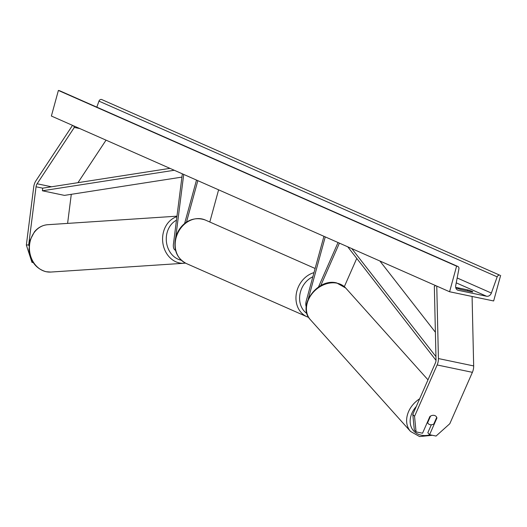 <?xml version="1.0" encoding="UTF-8"?>
<svg xmlns="http://www.w3.org/2000/svg" width="527" height="527" viewBox="0 0 527 527"><rect width="100%" height="100%" fill="white"/><g stroke="black" fill="none" stroke-linecap="round" stroke-linejoin="round"><path stroke-width="0.79" d="M175.524 250.266A6.396 3.425 101.8 0 1 173.409 244.258L182.342 173.824M196.499 180.069L184.582 223.632M197.829 180.656L186.453 222.242M175.702 237.618L183.719 174.43M218.606 189.825L209.805 222.012M33.082 262.314L31.982 262.387L26.35 245.048L33.721 186.94A8.531 4.572 101.8 0 1 34.156 184.76A8.531 4.572 101.8 0 1 35.843 180.913L72.522 125.36M26.35 245.048L28.689 244.897L36.06 186.789A4.262 2.286 101.8 0 1 36.277 185.695A4.262 2.286 101.8 0 1 37.121 183.771L74.32 127.429L73.615 125.848M67.601 223.395L71.29 194.325M79.794 128.575L74.32 127.429M77.963 182.678L106.039 140.149M28.689 244.897L29.044 245.971M33.313 262.663L31.982 262.387M416.066 431.876L414.551 416.356L412.793 414.393L414.308 429.907L416.066 431.876L422.535 433.227L429.88 416.521A5.329 4.19 -41.9 0 1 434.222 415.401A5.329 4.19 -41.9 0 1 436.152 416.482A5.329 4.19 -41.9 0 1 436.929 417.99L429.584 434.703L436.053 436.053L449.801 423.721L472.39 372.332A8.531 4.572 -78.2 0 0 473.114 370.27A8.531 4.572 -78.2 0 0 473.668 365.929L472.08 296.457M414.551 416.356L437.14 364.961A8.531 4.572 -78.2 0 0 437.865 362.905A8.531 4.572 -78.2 0 0 438.418 358.558L436.764 286.095M412.793 414.393L435.381 362.998A4.262 2.286 -78.2 0 0 435.743 361.97A4.262 2.286 -78.2 0 0 436.02 359.796L434.34 286.293L435.671 285.608M431.33 424.762L427.825 432.733L429.584 434.703M436.606 417.634L436.929 417.99M344.329 286.668L356.7 258.526M323.927 236.3L306.207 301.075A6.396 3.425 -78.2 0 0 306.24 306.846M325.251 236.886L308.275 298.954M320.719 285.654L339.408 243.131M318.486 287.004L338.038 242.525M472.614 292.024A6.667 0.639 15.3 0 0 472.831 291.932A6.667 0.639 15.3 0 0 471.909 291.319A6.667 0.639 15.3 0 0 467.831 289.916L456.375 287.518A6.667 0.639 15.3 0 0 456.158 287.617A6.667 0.639 15.3 0 0 461.158 289.626L472.614 292.024M500.65 275.371L493.647 300.963L449.59 291.754L51.382 116.032L58.385 90.44L59.307 90.631A2.398 2.016 -66.2 0 1 59.65 90.743L457.851 266.464A2.398 2.016 -66.2 0 1 458.918 268.856L455.71 285.608A4.532 3.801 113.8 0 0 457.719 290.133A4.532 3.801 113.8 0 0 458.358 290.337L486.559 296.233A4.532 3.801 113.8 0 0 491.368 293.058L497.178 276.853A2.398 2.016 -66.2 0 1 499.728 275.173L101.52 99.458A2.398 2.016 -66.2 0 0 98.971 101.138L96.816 107.146M449.59 291.754L456.593 266.161L58.385 90.44M456.593 266.161L457.515 266.352A2.398 2.016 -66.2 0 1 457.851 266.464M467.831 289.916L467.548 290.963M434.222 415.401A5.329 4.19 138.1 0 0 430.552 416.08L427.641 422.707A5.329 4.19 138.1 0 0 428.207 423.596A5.329 4.19 138.1 0 0 430.137 424.683A5.329 4.19 138.1 0 0 433.807 423.998L436.718 417.371A5.329 4.19 138.1 0 0 436.152 416.482A5.329 4.19 138.1 0 0 434.222 415.401M427.641 422.707L427.318 422.351M181.927 177.105L64.446 195.385L42.41 190.781L42.667 188.165L169.957 168.357M174.727 170.465L174.002 170.142M42.41 190.781L173.989 170.307M435.948 356.621L351.792 248.599M435.388 332.234L379.895 260.997M436.007 360.336L347.748 246.814M42.667 188.165L36.06 186.789M51.547 186.789L37.121 183.771M472.39 372.332L437.14 364.961M473.668 365.929L438.418 358.558M176.13 237.637A23.722 19.901 113.8 0 0 186.163 263.441C176.644 258.164 173.172 249.482 175.761 237.394C178.732 226.03 190.214 214.812 205.313 220.029A23.722 19.901 113.8 0 0 176.13 237.637M312.86 276.754A21.06 17.668 113.8 0 0 300.449 291.984A21.06 17.668 113.8 0 0 306.951 313.552M186.163 263.441L306.951 316.74A23.722 19.901 -66.2 0 1 296.918 290.937A23.722 19.901 -66.2 0 1 313.987 272.63M46.284 271.734A23.722 19.809 86.2 0 0 50.803 272.057L46.066 271.721C35.941 268.737 30.256 261.28 29.011 249.363L30.079 240.193L34.426 231.834C38.01 227.526 42.43 225.154 47.68 224.713A23.722 19.809 86.2 0 0 29.426 246.979A23.722 19.809 86.2 0 0 46.284 271.734M176.459 220.2A21.06 17.582 86.2 0 0 166.446 241.985A21.06 17.582 86.2 0 0 181.242 260.226A21.06 17.582 86.2 0 0 181.281 260.233M50.803 272.057L183.969 263.263A23.722 19.809 -93.8 0 1 179.443 262.94A23.722 19.809 -93.8 0 1 162.619 240.582A23.722 19.809 -93.8 0 1 176.907 216.663M458.358 290.337L457.14 289.797M486.559 296.233L456.237 282.854M457.515 266.352L59.307 90.631M499.728 275.173L101.52 99.458M497.178 276.853L98.971 101.138M491.368 293.058L457.172 277.973M430.118 434.808A21.06 16.541 -41.9 0 1 421.257 435.177A21.06 16.541 -41.9 0 1 416.231 406.567M419.644 398.801A23.722 18.636 138.1 0 0 410.553 431.455L419.611 436.56L432.371 435.282M410.553 431.455L310.37 319.691A23.722 18.636 -41.9 0 1 311.444 294.547A23.722 18.636 -41.9 0 1 337.109 283.203A23.722 18.636 -41.9 0 1 345.699 288.019L427.983 379.822M306.951 316.74L308.657 317.392M205.313 220.029L315.12 268.487M183.969 263.263L185.438 263.105M47.68 224.713L176.973 216.175M310.37 319.691C296.82 306.082 317.636 277.801 336.634 282.913L345.699 288.019M428.207 423.596L427.239 422.516"/></g></svg>
